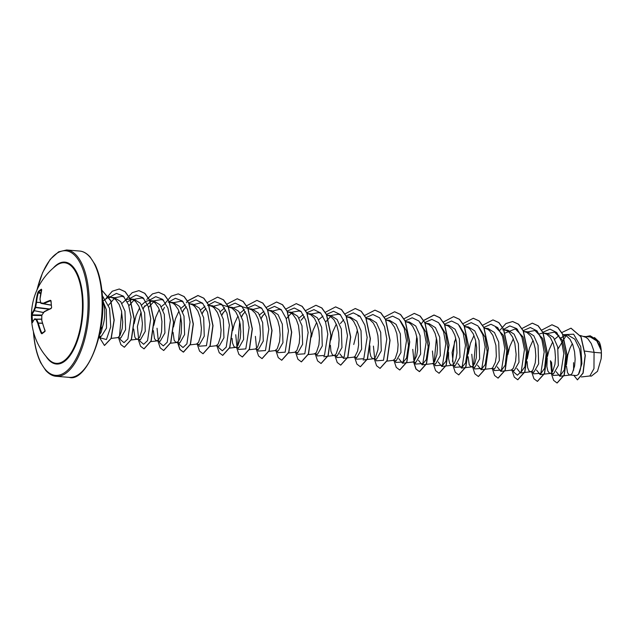<?xml version="1.0" encoding="UTF-8"?>
<svg xmlns="http://www.w3.org/2000/svg" width="633" height="633" viewBox="0 0 633 633"><rect width="100%" height="100%" fill="white"/><g stroke="black" fill="none" stroke-linecap="round" stroke-linejoin="round"><path stroke-width="0.95" d="M48.986 309.221L35.583 307.559A62.865 41.374 167.8 0 0 34.182 310.938L34.119 311.025A62.936 22.812 180 0 0 32.164 314.838L31.674 315.527L31.737 314.427A63.363 22.97 -0 0 1 33.699 310.581A63.292 41.659 -12.2 0 1 35.108 307.179A63.292 59.217 -81.6 0 1 36.026 302.218L36.579 302.329A62.865 58.814 98.4 0 0 35.67 307.266L49.501 308.975M38.352 291.504L38.36 292.549A62.936 55.071 46.6 0 0 36.579 302.163L36.026 302.218A63.363 55.451 -133.4 0 1 37.822 292.533L38.352 291.504A63.34 29.569 17.8 0 1 39.784 290.31A63.34 29.569 17.8 0 1 41.39 289.194L41.564 289.692M82.124 296.545A50.45 21.823 94.7 0 1 72.748 349.93A50.45 21.823 94.7 0 1 48.535 359.204L48.535 359.204A63.371 63.371 0 0 1 56.274 265.583L56.274 265.583A50.45 21.823 94.7 0 1 82.124 296.545M41.39 289.194L41.612 289.661A63.363 50.672 57.9 0 0 40.029 299.18A63.292 38.716 34.3 0 0 40.805 302.867A63.292 1.092 9.8 0 1 43.4 303.239A63.363 22.97 -0 0 1 50.426 300.271L51.059 300.833A63.34 38.7 69.8 0 0 51.273 304.141A63.34 38.7 69.8 0 0 51.621 307.48L51.479 307.804M41.841 315.274L41.849 315.297A63.292 54.446 97.3 0 0 41.802 320.338A63.363 50.672 57.9 0 0 45.038 330.434L44.943 331.502A63.34 8.593 155.1 0 0 41.905 333.805L41.248 333.306A63.363 55.451 -133.4 0 1 37.798 323.368A63.292 43.487 -156.6 0 1 36.152 319.618A63.292 3.679 -179.2 0 1 34.435 319.317A63.363 18.191 170.6 0 0 32.433 322.703L32.236 322.165A63.34 59.676 -170.5 0 1 31.856 318.85A63.34 59.676 -170.5 0 1 31.674 315.527M100.52 329.397L102.593 326.604A19.821 8.577 -85.3 0 0 104.611 309.513A19.821 8.577 -85.3 0 0 102.609 300.897M99.159 336.139L101.304 336.321L106.494 328.108L106.352 309.664L102.681 300.533M99.365 335.245L101.13 332.285L102.593 326.604M581.387 376.959L589.861 375.97L593.968 368.612L594.063 352.352L601.35 352.953A19.821 8.577 -85.3 0 0 601.223 350.563A19.821 8.577 -85.3 0 0 601.208 350.453L596.808 340.942L590.28 336.962L583.547 336.408M584.947 351.109L594.063 352.352L593.54 349.93L591.238 343.529L587.93 338.853L585.992 337.365L580.35 335.482M566.448 366.024L567.564 372.774L569.265 374.91L576.465 375.591L578.42 374.412C581.537 369.181 581.885 360.636 579.456 348.767L574.804 339.169L567.983 335.118L563.876 334.778M572.351 343.624L570.08 348L567.761 354.994L566.448 364.814M569.755 375.037L571.29 374.404L572.287 373.161L574.614 366.016L575.144 359.243L574.59 351.893L572.857 344.938L570.024 339.304L566.321 335.743L562.65 334.43M573.569 362.662L573.617 370.186M552.198 372.141L551.604 362.472L550.441 360.747L551.541 371.721M547.221 357.851L546.904 366.665L547.893 371.152L549.594 373.288L553.606 373.699L558.33 365.455L557.72 346.971L553.456 337.397L547.039 333.393L542.426 333.093L539.324 333.995M550.085 373.415L551.62 372.782L552.617 371.531L554.943 364.386L555.473 357.621L554.919 350.263L553.187 343.308L550.354 337.674L546.651 334.113L543.518 333.1M527.107 361.562L527.621 367.544L529.006 370.914L530.414 371.785L533.935 372.077L538.659 363.809L538.05 345.341L533.801 335.783L527.368 331.779L523.436 331.455M530.414 371.785L531.949 371.152L532.946 369.909L535.273 362.764L535.811 355.991L535.249 348.641L533.516 341.685L530.683 336.052L526.98 332.491L523.847 331.47M510.894 370.17L514.265 370.455L518.989 362.195L518.38 343.719L514.115 334.145L507.698 330.141L503.773 329.825M504.992 370.867L511.25 370.115L513.284 368.279L515.602 361.134L516.14 354.369L514.858 343.426L512.556 337.025L509.256 332.349L507.318 330.861L504.177 329.848M491.224 368.548L494.602 368.825L499.318 360.573L498.709 342.089L494.452 332.523L488.027 328.511L485.195 328.282M479.07 327.269L485.123 337.318L487.173 351.806L485.258 364.434L481.143 369.719L491.374 368.533L492.609 367.9L495.322 362.392L496.327 356.26L495.908 345.389L492.885 335.395L489.586 330.719L487.647 329.239L484.158 327.973M471.767 354.243L472.859 365.217M474.932 367.187L479.656 358.927L479.046 340.467L474.79 330.901L468.357 326.889L464.432 326.573M468.103 356.68L469.211 364.648L470.912 366.784L472.938 366.278L474.861 363.176L476.261 357.89L476.665 347.454L475.518 340.174L473.215 333.773L469.915 329.097L467.977 327.609L464.836 326.596M455.752 338.164L452.097 352.621L453.188 363.587M451.883 365.296L455.262 365.573L459.977 357.321L459.376 338.837L455.103 329.263L448.686 325.259L444.762 324.951M448.568 352.328L448.56 358.539L449.549 363.018L450.332 364.41L451.733 365.281L453.268 364.648L454.272 363.405L455.982 359.14L456.986 353.008L456.567 342.137L454.834 335.181L452.009 329.548L448.306 325.987L445.165 324.966M432.426 350.991L433.518 361.965M432.212 363.666L435.591 363.951L440.315 355.691L439.706 337.215L435.441 327.649L429.016 323.637L425.249 323.328M432.062 363.659L433.597 363.026L434.602 361.775L436.92 354.638L437.458 347.865L436.897 340.507L435.164 333.551L432.339 327.918L428.636 324.357L424.965 323.044M412.756 349.369L413.855 360.343M412.392 362.029L415.921 362.321L420.644 354.053L420.035 335.585L415.778 326.027L409.353 322.007L405.579 321.699M400.404 320.781L406.449 330.83L408.499 345.325L406.576 357.946L402.469 363.223L412.692 362.029L413.927 361.396L416.641 355.888L417.645 349.756L417.226 338.884L415.493 331.929L412.669 326.296L410.904 324.223L408.965 322.735L405.824 321.714M392.871 360.414L396.25 360.699L400.966 352.446L400.365 333.963L396.1 324.389L389.683 320.385L386.85 320.148M386.969 361.111L393.235 360.359L395.261 358.523L397.579 351.386L398.117 344.613L396.836 333.67L394.541 327.269L391.234 322.593L389.295 321.105L385.806 319.847M373.415 346.116L374.514 357.083M369.894 345.824L369.878 352.035L370.867 356.521L372.568 358.658L376.58 359.069L381.295 350.809L380.694 332.333L376.429 322.767L370.012 318.755L366.238 318.446M373.059 358.776L374.594 358.143L375.591 356.901L377.909 349.756L378.447 342.983L377.893 335.632L376.16 328.677L373.328 323.044L369.625 319.483L366.483 318.462M353.538 357.17L356.909 357.447L361.633 349.171L361.024 330.711L356.767 321.145L350.342 317.133L346.409 316.816M343.458 358.341L353.689 357.147L354.923 356.521L357.629 351.014L358.634 344.882L358.223 334.01L356.49 327.047L353.657 321.422L351.893 319.341L349.954 317.853L346.813 316.84M330.41 345.301L330.924 351.283L332.309 354.654L333.718 355.524L337.239 355.817L341.962 347.564L341.353 329.081L337.088 319.507L330.671 315.503L326.897 315.202M333.718 355.524L335.253 354.891L336.25 353.649L338.576 346.504L339.106 339.731L338.552 332.38L336.819 325.425L333.987 319.792L330.284 316.231L327.142 315.218M314.197 353.918L317.568 354.195L322.292 345.935L321.683 327.459L317.426 317.893L311.001 313.881L308.168 313.644M314.047 353.902L315.582 353.269L316.579 352.027L318.905 344.882L319.436 338.109L318.882 330.758L317.149 323.795L314.316 318.17L310.613 314.609L307.234 313.572M297.906 352.549L302.621 344.297L302.012 325.829L297.755 316.271L291.33 312.251L288.498 312.022M288.616 352.977L294.883 352.233L296.909 350.397L299.235 343.252L299.765 336.487L298.491 325.544L296.189 319.135L292.889 314.466L290.943 312.979L287.453 311.721M268.772 351.37L274.706 350.65L278.227 350.943L282.951 342.69L282.342 324.207L278.077 314.633L271.66 310.629L268.139 310.336M275.007 350.642L277.238 348.775L279.564 341.63L280.103 334.857L279.541 327.506L277.808 320.543L274.975 314.918L271.272 311.357L267.783 310.091M255.392 336.36L256.492 347.335M249.283 349.725L255.036 349.028L258.557 349.313L263.281 341.052L262.671 322.577L258.414 313.019L251.989 308.999L248.065 308.69M255.336 349.02L257.576 347.145L259.894 340L260.432 333.235L259.87 325.876L258.137 318.921L255.305 313.288L251.61 309.727L248.468 308.714M235.729 334.73L236.821 345.705M232.066 338.386L232.572 343.157L233.957 346.528L235.365 347.398L238.894 347.691L243.61 339.423L243.001 320.955L238.744 311.389L232.319 307.377L229.486 307.14M235.365 347.398L236.9 346.765L237.905 345.523L240.224 338.378L240.762 331.605L240.2 324.254L238.467 317.299L235.634 311.665L231.939 308.105L228.394 307.06M215.845 345.784L219.224 346.061L223.94 337.816L223.338 319.333L219.065 309.759L212.648 305.755L208.724 305.438M209.76 346.496L216.201 345.729L218.235 343.893L220.553 336.748L221.091 329.983L219.809 319.04L217.507 312.639L214.207 307.962L212.269 306.475L209.127 305.462M196.175 344.162L199.553 344.439L204.269 336.17L203.668 317.703L199.403 308.136L192.978 304.125L190.153 303.887M190.272 344.85L196.539 344.107L198.564 342.271L200.883 335.126L201.421 328.353L200.139 317.41L197.836 311.009L194.537 306.332L192.598 304.853L189.109 303.587M176.504 342.532L179.883 342.817L184.607 334.548L183.997 316.081L179.732 306.522L173.307 302.503L169.383 302.186M173.054 332.301L174.17 340.261L175.863 342.398L177.889 341.891L179.812 338.79L181.212 333.496L181.616 323.067L180.468 315.788L178.166 309.387L174.866 304.71L172.928 303.223L169.786 302.21M157.047 328.234L158.139 339.201M156.834 340.91L160.212 341.187L164.928 332.934L164.327 314.451L160.062 304.877L153.645 300.873L149.032 300.58L146.848 301.071L144.688 302.218L141.618 305.074M153.384 330.671L154.499 338.631L156.201 340.768L158.218 340.261L160.141 337.16L161.542 331.874L161.945 321.437L160.798 314.158L158.503 307.757L155.196 303.08L153.257 301.601L150.116 300.58M141.032 312.148L137.377 326.604L138.477 337.579M137.163 339.28L140.542 339.565L145.266 331.288L144.656 312.829L140.391 303.262L133.974 299.251L129.361 298.95L127.178 299.449L125.017 300.596L121.94 303.452M133.713 329.041L134.829 337.009L135.612 338.394L137.021 339.272M131.26 339.976L137.527 339.225L139.553 337.389L141.871 330.252L142.409 323.479L141.127 312.536L138.833 306.135L135.525 301.458L133.587 299.971L130.445 298.958M120.871 337.919L125.595 329.674L124.986 311.199L120.721 301.64L114.304 297.621L110.775 297.328L107.507 297.819L102.997 301.015M111.226 338.386L117.857 337.603L119.882 335.767L122.201 328.622L122.739 321.849L121.457 310.906L119.162 304.505L115.855 299.828L113.916 298.349L110.775 297.328M565.483 335.316L560.34 338.22M563.188 334.722L562.777 334.699M558.994 335.625L554.682 339.217M552.68 341.994L549.112 349.804L547.426 356.553M533.01 340.372L529.441 348.174L527.249 358.832M513.339 338.742L509.771 346.552L507.88 354.599M473.998 335.498L470.43 343.3L468.238 353.95M357.4 330.03L353.744 344.487M343.687 319.728L340.404 323.542M336.313 324.112L332.744 331.914L330.853 339.968M322.957 316.112L318.644 319.705M316.642 322.49L313.074 330.291L311.389 337.049M304.346 316.476L301.063 320.282M303.286 314.49L298.974 318.082M265.005 313.224L261.722 317.038M263.945 311.238L259.641 314.83M245.335 311.594L242.051 315.408M244.275 309.608L239.97 313.2M237.961 315.986L234.392 323.787L232.707 330.545M225.665 309.972L222.381 313.778M224.604 307.986L220.3 311.578M205.994 308.35L202.71 312.156M204.934 306.356L200.629 309.948M186.324 306.72L183.04 310.534M185.263 304.734L180.951 308.334M178.957 311.104L175.381 318.913L173.489 326.96M165.593 303.104L161.288 306.696M159.287 309.482L155.718 317.283L153.819 325.33M151.865 300.952L143.699 307.274M139.616 307.852L136.048 315.661L134.149 323.708M132.186 299.33L127.312 301.846M590.185 335.783L596.729 339.755L601.081 349.281L599.324 342.113L594.506 337.516M601.35 352.953L601.168 358.729L597.497 371.342L591.357 376.121L589.584 375.978M563.141 334.722L573.633 334.184L580.754 346.726L581.909 363.738L578.42 374.412M561.716 332.594L570.958 328.187L580.888 336.788L585.121 355.461L582.953 373.106L577.407 379.847L573.838 375.377M585.984 336.606L590.106 335.775L596.911 340.19L601.208 350.453M571.037 328.195L581.047 336.803L585.28 355.477L583.12 373.122L577.486 379.847M601.026 349.036L601.2 350.389M558.116 348.736L566.131 335.632M108.615 305.161L114.905 297.732L121.924 296.355L124.203 297.012M128.879 305.755L134.956 299.116L141.594 297.985L143.873 298.634M148.549 307.385L154.634 300.73L161.265 299.607L163.543 300.264M173.948 302.582L180.935 301.229L183.214 301.886M192.685 304.9L200.606 302.859L202.884 303.516M212.348 306.522L220.276 304.481L230.167 307.337M232.018 308.152L239.947 306.119M251.689 309.774L259.617 307.733L261.896 308.39M271.359 311.404L279.28 309.363M286.235 318.763L292.304 312.132L298.95 310.985L301.229 311.642M311.634 313.96L318.621 312.607L320.899 313.264M325.576 322.015L331.652 315.369L338.291 314.245L340.57 314.894M343.458 358.333L339.842 353.831M402.469 363.223L398.853 358.705M420.075 322.411L426.12 332.46L428.169 346.963L426.246 359.568L422.132 364.845L418.524 360.335M439.737 324.025L445.79 334.082L447.84 348.577L445.917 361.198L441.802 366.46L438.194 361.957M459.408 325.647L465.453 335.704L467.502 350.191L465.587 362.812L461.473 368.097L457.865 363.587M481.143 369.719L477.535 365.209M495.655 327.245L503.401 335.316L506.788 350.587L505.245 365.106L500.814 371.349L497.206 366.831M505.205 333.029L515.325 328.875L523.072 336.946L526.458 352.209L524.915 366.721L520.484 372.972L516.868 368.461M527.985 331.858L534.996 330.497L542.734 338.576L546.129 353.831L544.586 368.359L540.155 374.594L536.547 370.083M547.672 333.472L554.658 332.119L562.413 340.198L565.791 355.453L564.256 369.973L559.825 376.231L556.209 371.713M552.403 373.605L553.242 375.456L560.506 374.958L563.845 353.657L561.59 341.448L556.676 332.491L549.998 329.144L542.885 332.262M532.899 371.99L533.572 373.834L540.835 373.335L544.174 352.027L541.919 339.818L537.006 330.861L530.327 327.514L523.214 330.64M513.228 370.368L513.901 372.204L517.39 375.187L521.283 371.484L524.448 349.551L521.932 337.278L516.734 328.622L509.818 325.924L502.642 329.888M493.558 368.738L494.231 370.574L501.494 370.083L504.841 348.783L502.578 336.566L497.673 327.609L490.986 324.262L483.873 327.388M475.755 341.179L473.516 365.645M473.888 367.116L474.56 368.952L481.84 368.43L485.163 347.05L482.868 334.833L477.931 325.908L471.213 322.64L464.092 325.86M454.217 365.486L454.89 367.33L462.169 366.8L465.492 345.428L463.198 333.203L458.26 324.286L451.543 321.01L444.421 324.231M436.414 337.927L434.183 362.392M434.547 363.864L435.219 365.7L442.499 365.178L445.822 343.806L443.535 331.581L438.59 322.656L431.872 319.388L424.751 322.608M416.743 336.305L414.512 360.763M414.876 362.234L415.549 364.07L422.828 363.556L426.151 342.176L423.865 329.951L418.919 321.034L412.202 317.758L405.08 320.978M395.214 360.612L395.878 362.448L403.15 361.949L406.489 340.649L404.226 328.44L399.32 319.483L392.634 316.136L385.521 319.254M375.369 358.974L376.208 360.826L383.495 360.304L386.81 338.924L384.524 326.699L379.578 317.782L372.869 314.506L365.747 317.726M355.699 357.344L356.537 359.196L363.809 358.705L367.148 337.405L364.893 325.188L359.979 316.231L353.293 312.884L346.18 316.002M336.202 355.73L336.867 357.574L344.154 357.052L347.47 335.672L345.183 323.447L340.238 314.53L333.528 311.254L326.406 314.474M316.532 354.108L317.204 355.944L324.468 355.445L327.807 334.145L325.552 321.936L320.638 312.979L313.952 309.632L306.839 312.749M296.695 352.47L297.526 354.314L304.797 353.823L308.136 332.523L305.881 320.314L300.968 311.357L294.29 308.01L287.176 311.127M277.025 350.84L277.863 352.692L285.143 352.177L288.466 330.798L286.171 318.573L281.226 309.648L274.516 306.38L267.395 309.6M262.83 315.527L261.35 318.375M257.354 349.218L258.193 351.07L265.456 350.571L268.803 329.271L266.54 317.054L261.627 308.105L254.949 304.758L247.835 307.875M243.159 313.897L241.679 316.753M239.717 321.667L237.478 346.132M237.684 347.588L238.522 349.44L245.802 348.918L249.125 327.546L246.83 315.321L241.885 306.396L235.175 303.128L228.054 306.348M223.489 312.275L222.009 315.123M218.013 345.966L218.852 347.81L222.341 350.801L226.234 347.106L229.399 325.172L226.883 312.9L221.685 304.236L214.769 301.537L207.592 305.502M203.818 310.645L202.338 313.501M198.343 344.336L199.181 346.188L206.453 345.697L209.792 324.397L207.529 312.18L202.623 303.223L195.937 299.876L188.824 303.001M184.148 309.023L182.668 311.879M180.706 316.793L178.474 341.25M178.672 342.714L179.511 344.566L183.008 347.541L186.901 343.846L190.058 321.912L187.542 309.64L182.344 300.984L175.428 298.285L168.251 302.25M164.477 307.393L162.998 310.249M159.002 341.084L159.84 342.936L163.338 345.919L167.223 342.224L170.388 320.29L167.872 308.018L162.673 299.362L155.758 296.655L148.581 300.628M144.815 305.771L143.327 308.619M139.331 339.462L140.17 341.314L143.667 344.297L147.56 340.601L150.717 318.66L148.201 306.396L143.003 297.732L136.087 295.033L128.91 298.998M121.694 311.919L119.463 336.376M119.661 337.832L120.499 339.692L123.997 342.667L127.89 338.971L131.047 317.03L128.531 304.766L123.332 296.109L116.417 293.403L109.24 297.375M100.164 336.226L100.829 338.062L106.423 339.525L110.735 326.786L109.58 308.366L102.364 295.69M551.319 373.517L553.606 380.37L557.048 383.005L564.066 375.124L566.923 354.915L562.5 334.113L557.76 327.459L551.952 324.776L541.698 330.102M531.649 371.887L533.935 378.748L537.377 381.382L544.396 373.494L547.252 353.293L542.837 332.491L538.09 325.837L532.29 323.154L522.027 328.472M511.978 370.265L514.265 377.118L517.707 379.753L524.725 371.864L527.582 351.671L523.167 330.869L518.419 324.207L512.619 321.524L505.925 323.574L499.761 330.386M492.308 368.635L494.595 375.496L498.036 378.13L505.055 370.242L507.911 350.041L503.496 329.239L498.749 322.577L492.949 319.902L482.686 325.22M472.637 367.013L474.924 373.866L478.366 376.5L485.384 368.62L488.241 348.419L483.826 327.609L479.078 320.955L473.278 318.272L462.929 323.7M454.605 341.029L452.492 361.435M452.967 365.383L455.254 372.244L458.696 374.878L465.714 366.99L468.57 346.789L464.155 325.987L459.416 319.333L453.616 316.65L443.258 322.078M433.296 363.761L435.591 370.614L439.033 373.248L446.051 365.36L448.9 345.159L444.485 324.365L439.745 317.703L433.937 315.028L423.588 320.448M413.626 362.131L415.921 368.992L419.355 371.626L426.373 363.738L429.237 343.537L424.814 322.735L420.067 316.073L414.267 313.398L403.917 318.826M393.955 360.509L396.25 367.362L399.684 369.996L406.71 362.116L409.567 341.915L405.144 321.113L400.404 314.451L394.596 311.768L384.342 317.093M374.293 358.879L376.58 365.739L380.022 368.374L387.04 360.486L389.896 340.285L385.473 319.483L380.734 312.829L374.934 310.146L364.671 315.471M354.622 357.257L356.909 364.11L360.351 366.744L367.369 358.856L370.226 338.655L365.803 317.853L361.063 311.199L355.263 308.524L344.906 313.952M334.952 355.627L337.239 362.487L340.681 365.122L347.699 357.241L350.555 337.033L346.132 316.231L341.393 309.577L335.585 306.894L325.243 312.322M315.281 354.005L317.568 360.857L321.01 363.492L328.029 355.611L330.885 335.411L326.47 314.609L321.722 307.947L315.922 305.272L305.66 310.589M295.611 352.375L297.898 359.235L301.34 361.87L308.358 353.982L311.214 333.781L306.799 312.979L302.052 306.325L296.252 303.642L285.989 308.967M275.941 350.753L278.227 357.605L281.669 360.24L288.688 352.359L291.544 332.159L287.129 311.349L282.381 304.695L276.581 302.02L266.232 307.448M256.27 349.123L258.557 355.983L261.999 358.618L269.017 350.737L271.874 330.529L267.458 309.727L262.711 303.072L256.911 300.39L246.561 305.818M244.053 309.252L243.61 309.98M236.6 347.501L238.886 354.361L242.328 356.988L249.347 349.107L252.203 328.907L247.788 308.105L243.048 301.45L237.24 298.768L226.978 304.085M224.383 307.622L223.94 308.358M216.929 345.879L219.224 352.731L222.666 355.366L229.676 347.477L232.533 327.277L228.117 306.475L223.37 299.82L217.57 297.138L207.22 302.566M204.712 306L204.269 306.728M197.259 344.249L199.545 351.101L202.987 353.744L210.006 345.855L212.862 325.655L208.447 304.853L203.699 298.19L197.9 295.516L187.645 300.833M177.588 342.627L179.883 349.479L183.317 352.114L190.335 344.233L193.192 324.033L188.776 303.231L184.037 296.568L178.237 293.886L171.266 296.125L164.928 303.476M157.918 340.997L160.212 347.857L163.654 350.492L170.673 342.603L173.529 322.403L169.106 301.601L164.366 294.946L158.567 292.264L152.506 293.886L146.809 299.48M138.247 339.375L140.542 346.227L143.984 348.862L151.002 340.973L153.859 320.773L149.435 299.971L144.688 293.316L138.888 290.634L132.194 292.683L126.038 299.496M118.585 337.745L120.871 344.605L124.313 347.24L131.332 339.351L134.188 319.151L129.765 298.349L125.025 291.686L119.218 289.012L112.255 291.243L105.917 298.602M99.025 336.732L104.429 345.452L111.044 338.41L114.035 320.235L110.728 300.786L101.873 290.215M557.127 383.012L564.232 375.132L567.089 354.931L562.666 334.129L557.918 327.467L552.039 324.784M537.457 381.382L544.562 373.51L547.418 353.309L542.995 332.507L538.256 325.845L532.369 323.162M517.794 379.76L524.892 371.88L527.748 351.679L523.333 330.877L518.585 324.223L512.706 321.532M498.124 378.13L505.221 370.25L508.077 350.049L503.654 329.247L498.915 322.593L493.028 319.91M478.445 376.508L485.551 368.635L488.407 348.427L483.984 327.625L479.244 320.971L473.357 318.28M458.783 374.878L465.88 367.005L468.736 346.805L464.321 326.003L459.574 319.349L453.695 316.658M439.112 373.256L446.21 365.376L449.066 345.175L444.651 324.373L439.903 317.719L434.103 315.036L423.754 320.464M423.659 320.575L421.167 324.025M413.792 362.147L416.079 368.999L419.521 371.634L426.539 363.753L429.396 343.553L424.98 322.743L420.233 316.089L414.346 313.406M399.771 370.004L406.869 362.131L409.725 341.931L405.31 321.121L400.562 314.466L394.683 311.776M380.101 368.382L387.198 360.501L390.055 340.301L385.639 319.499L380.9 312.844L375.013 310.154M360.43 366.752L367.536 358.871L370.384 338.671L365.969 317.869L361.221 311.214L355.342 308.532M340.76 365.13L347.857 357.249L350.722 337.049L346.298 316.247L341.551 309.584L335.672 306.902M321.089 363.5L328.195 355.627L331.051 335.427L326.628 314.625L321.888 307.962L316.002 305.28M301.427 361.878L308.524 353.997L311.381 333.797L306.958 312.995L302.218 306.34L296.331 303.65M281.748 360.248L288.854 352.375L291.71 332.167L287.287 311.365L282.547 304.71L276.661 302.028M262.078 358.626L269.183 350.745L272.04 330.545L267.617 309.743L262.877 303.08L256.99 300.398M242.415 356.996L249.513 349.123L252.369 328.923L247.954 308.121L243.207 301.458L237.328 298.776M222.745 355.374L229.842 347.493L232.699 327.293L228.284 306.491L223.536 299.836L217.649 297.146M203.074 353.744L210.172 345.871L213.028 325.671L208.613 304.861L203.866 298.206L198.066 295.524L187.716 300.952M187.621 301.063L186.292 302.78M177.754 342.635L180.041 349.495L183.483 352.13L190.501 344.241L193.358 324.041L188.943 303.239L184.195 296.584L178.316 293.894M163.733 350.492L170.831 342.611L173.687 322.419L169.272 301.617L164.525 294.954L158.646 292.272M144.063 348.87L151.16 340.989L154.017 320.789L149.602 299.987L144.854 293.332L138.975 290.642M124.392 347.24L131.49 339.367L134.346 319.167L129.931 298.357L125.184 291.702L119.305 289.02M104.508 345.46L111.234 338.37L114.201 320.084L110.815 300.604L101.866 290.167M601.168 358.729A19.702 8.522 -85.3 0 0 599.324 342.113M40.599 302.432L36.579 302.329L40.639 302.598M34.823 318.866L34.855 318.858A0.435 0.411 101.1 0 0 34.435 319.317L34.665 318.905M32.433 322.703A0.435 0.411 18.6 0 1 32.449 322.514L34.514 319.016A0.435 0.435 0 0 1 34.839 318.858L34.855 318.858A62.865 3.656 0.8 0 0 36.556 319.159L36.152 319.618A0.435 0.396 98.9 0 1 36.556 319.159L41.715 319.095M41.715 319.246L36.674 319.301A62.865 43.186 23.4 0 0 38.312 323.028L42.474 323.162M51.059 300.833L50.727 300.778A62.936 22.812 180 0 0 43.748 303.729L43.677 303.745A62.865 1.084 -170.2 0 0 41.105 303.381L51.226 305.225L40.844 303.183M51.036 301.055L50.426 300.271M43.582 312.488L33.699 310.581L43.519 312.575M37.822 292.533L40.71 293.601M41.873 315.028L32.164 314.838A0.435 0.404 -164.8 0 1 31.737 314.427M32.647 321.983L32.236 322.165M41.723 289.724L39.974 299.259A0.435 0.435 0 0 0 39.974 299.369L39.974 299.298M41.098 303.381A0.435 0.435 0 0 1 40.757 303.065L40.085 299.528M51.218 305.074L43.748 303.729L43.4 303.239L43.677 303.745L51.218 305.114M42.514 323.305L38.344 323.178A62.936 55.071 46.6 0 0 41.762 333.045L41.248 333.306M44.975 331.099A62.912 8.53 -24.9 0 0 42.079 333.298L41.905 333.805M51.621 307.48L50.877 300.778M45.101 331.004L44.943 331.502M51.123 308.54A63.363 18.191 170.6 0 0 44.128 311.966L44.405 311.586A62.936 18.064 -9.4 0 1 51.162 308.263M41.833 320.448L41.731 320.314A0.435 0.435 0 0 0 41.746 320.409L45.014 331.059L41.992 333.346M51.487 307.591L51.241 308.192L44.263 311.618A0.435 0.435 0 0 0 44.128 311.737L41.849 315.297A63.292 36.888 157.1 0 1 44.128 311.966L44.183 311.697M41.802 320.298L41.778 315.281A0.435 0.435 0 0 1 41.849 315.068L42.055 314.981M41.77 315.574L32.125 315.384A62.912 59.273 9.5 0 0 32.307 318.692A62.912 59.273 9.5 0 0 32.671 321.92M41.533 289.811A62.912 29.363 -162.2 0 0 40.045 290.848A62.912 29.363 -162.2 0 0 38.613 292.035L40.821 293.024M53.259 268.036A51.138 22.123 94.7 0 1 82.725 296.347A51.138 22.123 94.7 0 1 71.79 352.961A51.138 22.123 94.7 0 1 45.972 356.284M37.054 289.795A62.509 27.045 94.7 0 1 65.484 250.755A62.509 27.045 94.7 0 1 87.631 292.62A62.509 27.045 94.7 0 1 65.587 371.959A62.509 27.045 94.7 0 1 33.66 333.52A62.509 27.045 94.7 0 1 33.549 332.159M79.584 251.048C83.152 251.261 86.634 253.208 90.028 256.871L95.085 264.61C98.795 272.222 101.177 281.914 102.214 293.688C106.922 335.727 85.313 382.561 69.139 377.363A63.371 27.417 -85.3 0 0 101.723 293.475A63.371 27.417 -85.3 0 0 79.584 251.048L66.639 249.98A63.371 27.417 94.7 0 1 88.786 292.406A63.371 27.417 94.7 0 1 56.202 376.295C52.634 376.081 49.152 374.135 45.758 370.471L40.702 362.733C36.983 355.121 34.609 345.428 33.573 333.654L33.422 331.66M41.762 333.045L42.949 332.594M474.932 367.203L471.403 366.911M297.898 352.565L294.527 352.288M120.871 337.935L117.493 337.658M69.139 377.363L56.202 376.295M108.694 296.584L112.152 297.581M129.915 298.657L131.822 299.211M149.586 300.287L151.493 300.833M150.931 341.598L156.984 340.894M169.256 301.909L171.163 302.463M170.427 343.244L176.654 342.516M208.779 305.217L210.496 305.715M229.613 348.103L235.666 347.39M239.947 306.103L247.93 308.413M248.112 308.469L249.837 308.967M279.288 309.355L281.558 310.012M307.124 313.343L308.849 313.841M308.113 354.622L314.348 353.894M326.794 314.973L328.519 315.471M323.787 356.719L327.783 356.252M327.957 356.229L334.018 355.524M346.283 316.54L348.19 317.093M357.962 315.859L360.24 316.516M365.953 318.17L367.86 318.723M363.128 359.971L373.359 358.776M405.476 321.477L407.201 321.968M422.14 364.845L432.363 363.651M444.635 324.674L446.534 325.22M441.81 366.475L445.798 366.009M445.98 365.985L452.033 365.281M464.305 326.296L466.205 326.85M461.473 368.097L465.469 367.631M465.651 367.615L471.704 366.903M495.655 327.237L497.934 327.902M503.639 329.548L505.545 330.102M500.814 371.349L504.81 370.883M515.325 328.867L517.596 329.524M523.309 331.178L525.216 331.724M520.484 372.979L530.715 371.785M534.996 330.489L537.267 331.154M542.979 332.8L544.886 333.354M540.155 374.601L550.386 373.407M554.658 332.119L556.937 332.776M559.825 376.231L563.821 375.765M563.995 375.741L570.056 375.029M533.572 373.834L532.733 371.975M513.901 372.204L513.062 370.352M494.231 370.574L493.392 368.723M474.56 368.952L473.721 367.1M454.89 367.33L454.051 365.47M435.219 365.7L434.38 363.848M415.549 364.07L414.71 362.226M395.878 362.448L395.039 360.596M336.867 357.574L336.028 355.722M317.204 355.944L316.365 354.092M100.829 338.062L99.99 336.21M36.841 290.262L42.601 272.601L50.221 259.348L58.632 251.831L66.639 249.98"/></g></svg>
